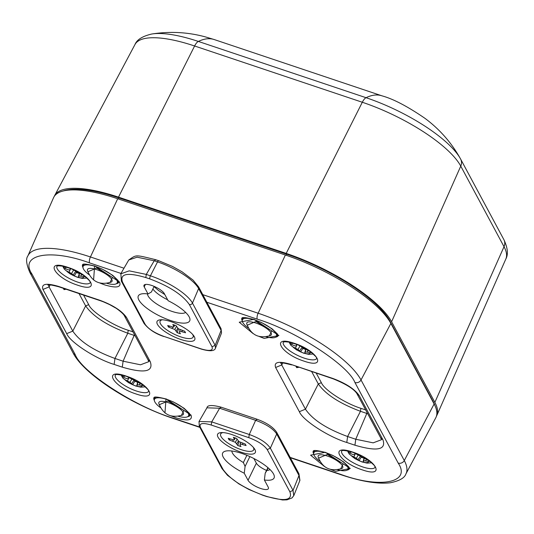 <?xml version="1.0" encoding="UTF-8"?>
<svg xmlns="http://www.w3.org/2000/svg" width="534" height="534" viewBox="0 0 534 534"><rect width="100%" height="100%" fill="white"/><g stroke="black" fill="none" stroke-linecap="round" stroke-linejoin="round"><path stroke-width="0.8" d="M93.583 279.976L94.638 265.885L119.596 282.072C121.445 287.412 116.539 288.373 104.878 284.949L99.992 283.087M324.272 466.376L310.601 455.162L325.326 452.285L350.277 468.458L335.566 471.348L330.673 469.486M346.786 442.472C328.457 436.959 302.564 420.165 299.354 411.701L275.624 367.505C273.688 361.872 278.868 360.857 291.17 364.468L332.829 378.446C345.825 383.332 354.609 389.026 359.182 395.54L382.911 439.736C386.396 449.868 377.071 451.691 354.93 445.202L346.786 442.472L347.614 436.518C326.634 428.829 312.577 419.711 305.448 409.171L281.725 364.976L275.624 367.505M77.47 285.123C53.934 277.633 43.875 258.897 67.945 267.38C91.481 274.87 101.54 293.607 77.47 285.123M294.334 343.335C317.87 350.825 327.929 369.561 303.859 361.077C280.317 353.588 270.257 334.851 294.334 343.335M352.734 452.111C376.27 459.6 386.329 478.337 362.259 469.853C338.723 462.364 328.664 443.627 352.734 452.111M135.87 393.898C112.334 386.409 102.274 367.672 126.344 376.156C149.88 383.646 159.94 402.382 135.87 393.898M100.172 300.388C113.175 305.274 121.959 310.968 126.531 317.483L150.254 361.678C153.739 371.811 144.414 373.633 122.273 367.145L114.129 364.415C95.806 358.901 69.914 342.107 66.697 333.643L42.967 289.448C41.031 283.814 46.211 282.8 58.513 286.411L100.172 300.388L109.55 304.567L115.504 307.924C115.231 307.477 123.074 313.044 124.302 315.634L124.255 315.534M164.966 412.929L166.014 398.831L190.978 415.025C192.821 420.365 187.915 421.319 176.253 417.902L171.367 416.033M252.896 333.43L239.225 322.209L253.95 319.332L278.902 335.512L264.183 338.402L259.297 336.533M120.971 273.435L89.605 262.908C50.183 248.37 18.73 254.511 32.02 274.162L75.281 354.736C81.882 372.145 135.202 406.728 172.903 418.062L199.683 427.046M290.162 457.404L340.599 474.325C380.014 488.864 411.474 482.723 398.184 463.071L354.923 382.498C348.315 365.096 295.002 330.506 257.301 319.172L206.865 302.251M354.93 445.202L355.757 439.255L373.179 442.846L381.363 439.769M281.164 362.98L281.725 364.976L282.833 362.946M48.514 284.936L49.068 286.918L42.967 289.448M66.697 333.643L72.798 331.113C79.926 341.653 93.977 350.771 114.964 358.461L114.129 364.415M122.273 367.145L123.107 361.198L140.522 364.789L148.706 361.712M117.26 282.706A20.118 6.148 -154.1 0 0 118.815 281.925M82.857 264.47A20.118 6.148 -154.1 0 0 83.211 266.172M347.948 469.106A20.118 6.148 -154.1 0 0 349.503 468.325M313.545 450.87A20.118 6.148 -154.1 0 0 313.899 452.572M299.354 411.701L305.448 409.171L318.304 383.953C325.56 394.352 339.617 403.47 360.47 411.3L347.614 436.518L355.757 439.255L366.811 413.429L367.712 413.723M298.793 367.305L296.697 367.679L295.996 366.364M79.032 293.573L85.647 305.895C92.916 316.302 106.974 325.42 127.813 333.243L114.964 358.461L123.107 361.198L134.154 335.372L135.055 335.666M188.636 415.652A20.118 6.148 -154.1 0 0 190.191 414.878M154.233 397.416A20.118 6.148 -154.1 0 0 154.586 399.118M276.565 336.153A20.118 6.148 -154.1 0 0 278.121 335.379M242.169 317.917A20.118 6.148 -154.1 0 0 242.516 319.619M89.605 262.908A4.759 1.762 -71.5 0 1 90.433 256.961L117.7 198.741A95.219 29.083 -154.1 0 0 53.534 197.734L27.848 255.98C25.692 258.816 26.346 264.27 29.804 272.333L73.065 352.914A4.759 4.179 -28.2 0 0 75.281 354.736M117.7 198.741L285.39 255.005L258.129 313.224L202.786 294.655M354.923 382.498A4.759 4.179 -28.2 0 0 361.024 379.968L390.868 323.424A95.219 29.083 -154.1 0 0 285.39 255.005M390.868 323.424L434.129 403.998L404.285 460.542L361.024 379.968A92.883 28.375 -154.1 0 0 258.129 313.224A4.759 1.762 -71.5 0 0 257.301 319.172M340.599 474.325A4.759 1.762 108.5 0 0 341.066 474.759C361.398 481.561 377.838 484.225 390.387 482.756C399.392 480.9 404.565 477.97 405.9 473.958L435.791 417.748A95.219 29.083 -154.1 0 0 434.129 403.998M367.118 412.622L366.811 413.429L360.47 411.3L360.884 408.323C345.785 403.651 324.432 390.234 321.355 382.684L318.304 383.953L311.689 371.631M134.461 334.564L134.154 335.372L127.813 333.243L128.227 330.266C113.362 325.793 91.274 311.743 88.697 304.627L85.647 305.895L72.798 331.113L49.068 286.918L50.169 284.909M333.51 378.946L336.787 380.168M100.853 300.889L104.083 302.09M54.288 196.365A95.152 29.063 25.9 0 1 54.668 195.544A95.152 29.063 25.9 0 1 118.501 197.139L286.197 253.403A95.152 29.063 25.9 0 1 391.602 321.768L434.863 402.349A95.152 29.063 25.9 0 1 436.805 415.499A95.152 29.063 25.9 0 1 436.398 416.313M435.09 405.947A93.35 28.516 -154.1 0 0 433.274 401.815L390.014 321.241A93.35 28.516 -154.1 0 0 286.611 254.164L118.915 197.9A93.35 28.516 -154.1 0 0 63.239 190.978M137.665 382.271L136.824 385.354L137.659 386.396A10.346 3.157 25.9 0 1 132.646 384.714L129.989 382.297L124.856 379.647L122.793 378.032L121.492 375.662M120.931 374.888L123.561 377.238L126.184 378.452L128.107 378.8L128.654 377.965L128.334 376.997M143.973 385.581L137.271 384.74L136.824 385.354M132.646 384.714L134.828 381.236A9.632 2.944 -154.1 0 0 137.518 382.211M133.613 379.253L135.389 381.243L140.215 382.918M129.141 377.311L128.654 377.965M134.234 380.135L134.828 381.236M131.698 383.632L134.147 380.054M132.933 378.933L133.78 379.674M137.932 382.391L137.271 384.74M140.021 382.878L139.301 384.874M129.195 377.331L128.107 378.8M132.132 378.566L129.989 382.297M127.506 380.916L128.974 377.625M79.266 273.495L78.425 276.579L79.259 277.62A10.346 3.157 25.9 0 1 74.246 275.938L71.589 273.521L66.45 270.872L64.394 269.256L63.085 266.887M62.531 266.112L65.161 268.462L67.785 269.677L69.707 270.024L70.254 269.189L69.934 268.222M85.573 276.806L78.872 275.965L78.425 276.579M74.246 275.938L76.422 272.46A9.632 2.944 -154.1 0 0 79.119 273.435M75.214 270.478L76.989 272.467L81.809 274.142M70.742 268.535L70.254 269.189M75.835 271.359L76.422 272.46M73.298 274.856L75.748 271.279M74.533 270.157L75.381 270.898M79.533 273.615L78.872 275.965M81.622 274.102L80.901 276.098M70.795 268.555L69.707 270.024M73.732 269.79L71.589 273.521M69.106 272.14L70.575 268.849M305.655 349.45L304.814 352.533L305.648 353.575A10.346 3.157 25.9 0 1 300.635 351.893L297.972 349.476L292.839 346.826L290.776 345.211L289.475 342.841M288.921 342.067L291.544 344.417L294.174 345.631L296.096 345.979L296.644 345.144L296.323 344.176M311.963 352.76L305.254 351.919L304.814 352.533M300.635 351.893L302.811 348.415A9.632 2.944 -154.1 0 0 305.508 349.39M301.603 346.433L303.379 348.422L308.198 350.097M297.131 344.49L296.644 345.144M302.224 347.314L302.811 348.415M299.687 350.811L302.137 347.234M300.922 346.112L301.77 346.853M305.922 349.57L305.254 351.919M308.011 350.057L307.29 352.053M297.184 344.51L296.096 345.979M300.121 345.745L297.972 349.476M295.496 348.095L296.964 344.804M364.054 458.225L363.213 461.309L364.048 462.351A10.346 3.157 25.9 0 1 359.035 460.668L356.372 458.252L351.239 455.602L349.176 453.987L347.874 451.617M347.32 450.843L349.944 453.192L352.574 454.407L354.496 454.754L355.043 453.92L354.723 452.952M370.362 461.536L363.654 460.695L363.213 461.309M359.035 460.668L361.211 457.191A9.632 2.944 -154.1 0 0 363.908 458.165M360.003 455.208L361.778 457.197L366.598 458.873M355.531 453.266L355.043 453.92M360.624 456.089L361.211 457.191M358.087 459.587L360.537 456.009M359.322 454.888L360.17 455.629M364.321 458.346L363.654 460.695M366.411 458.833L365.69 460.829M355.584 453.286L354.496 454.754M358.521 454.521L356.372 458.252M353.895 456.87L355.364 453.586M157.463 324.378A20.946 6.401 25.9 0 1 158.591 320.173A20.946 6.401 25.9 0 1 178.703 324.812A20.946 6.401 25.9 0 1 194.783 337.748A20.946 6.401 25.9 0 1 179.578 339.05A20.946 6.401 25.9 0 1 157.463 324.378M144.22 286.905A11.428 3.491 25.9 0 1 144 285.289A11.428 3.491 25.9 0 1 153.732 286.211A11.428 3.491 25.9 0 1 164.338 293.653L168.13 300.709A28.569 8.724 25.9 0 1 189.57 317.71A28.569 8.724 25.9 0 1 160.2 316.255A28.569 8.724 25.9 0 1 140.896 294.074A28.569 8.724 25.9 0 1 148.005 293.954L144.22 286.905L145.402 284.462M189.33 304.513C182.468 294.768 169.331 286.244 149.914 278.948L145.795 277.567C127.352 272.16 119.589 273.675 122.493 282.119L145.161 324.345C148.359 328.904 154.5 332.889 163.598 336.3L201.144 348.896C209.762 351.432 213.386 350.725 212.011 346.773L189.33 304.513A2.383 2.089 -28.2 0 0 192.46 303.072A37.954 11.594 -154.1 0 0 150.414 275.798A2.383 0.881 108.5 0 0 149.914 278.948M154.139 286.378L151.409 291.998L148.005 293.954M147.497 293.887A21.427 6.542 -154.1 0 0 164.125 308.178A21.427 6.542 -154.1 0 0 185.632 312.403M212.011 346.773L215.149 345.331L215.516 348.008M120.724 273.875L129.195 270.845L146.296 274.416L145.795 277.567M163.598 336.3L201.378 349.109C210.082 351.599 214.815 351.185 215.569 347.881L221.543 332.969L221.116 330.426L198.621 288.54A37.086 11.327 -154.1 0 0 157.543 261.894L150.414 275.798L146.296 274.416L154.192 260.772L137.091 257.194L128.761 259.971M254.918 449.561A20.946 6.401 25.9 0 1 255.345 450.556A20.946 6.401 25.9 0 1 233.678 449.127A20.946 6.401 25.9 0 1 219.154 432.981A20.946 6.401 25.9 0 1 238.157 437.092A20.946 6.401 25.9 0 1 254.918 449.561M268.161 487.035A11.428 3.491 25.9 0 1 268.382 488.65A11.428 3.491 25.9 0 1 258.65 487.729A11.428 3.491 25.9 0 1 248.036 480.28L244.252 473.231A28.569 8.724 25.9 0 1 225.255 451.19A28.569 8.724 25.9 0 1 252.181 457.678A28.569 8.724 25.9 0 1 273.929 474.826A28.569 8.724 25.9 0 1 264.377 479.979L268.161 487.035M223.052 469.419C229.914 479.172 243.05 487.689 262.468 494.985L266.586 496.373C285.029 501.78 292.792 500.258 289.889 491.821L267.22 449.595C264.023 445.036 257.875 441.051 248.784 437.64L211.237 425.037C202.62 422.507 198.995 423.215 200.363 427.167L223.052 469.419A2.383 2.089 151.8 0 1 221.944 468.512L227.457 475.28L238.872 483.891L248.804 489.431L262.695 495.205A2.383 0.881 -71.5 0 1 262.468 494.985M253.87 458.519L256.353 463.152A11.428 3.491 -154.1 0 0 266.559 470.427M244.252 473.231L245.079 466.462L249.872 456.597M267.914 467.63L265.204 473.217L264.377 479.979M265.204 473.217L266.913 470.447A21.427 6.542 -154.1 0 0 269.99 469.526M231.856 451.01A21.427 6.542 -154.1 0 0 243.371 462.544L245.079 466.462M198.968 421.6L206.932 407.829M200.363 427.167L199.255 426.245L199.042 421.466L211.738 421.887L211.237 425.037M248.784 437.64L249.285 434.489C259.778 438.307 266.8 442.866 270.351 448.153L267.22 449.595M289.889 491.821L293.026 490.372L293.747 495.746M246.888 455.308L243.371 462.544M266.913 470.447L268.175 467.851M221.116 407.315L219.641 408.243L206.938 407.816C207.326 405.052 211.971 404.819 220.882 407.102L256.894 419.177C266.439 422.641 273.028 427 276.665 432.273L276.712 433.988C273.161 428.702 266.139 424.15 255.646 420.325L219.641 408.243L211.738 421.887L249.285 434.489L255.646 420.325L257.128 419.397M262.695 495.205L266.82 496.587L282.533 499.978L286.978 499.851L292.038 497.915L293.86 495.492L299.828 480.587L298.987 475.474L276.712 433.988L270.351 448.153L293.026 490.372L298.987 475.474L298.94 473.751L299.921 480.32M193.715 335.739A18.323 5.594 25.9 0 1 193.582 336.106L193.081 337.141A18.323 5.594 25.9 0 1 174.157 334.171A18.323 5.594 25.9 0 1 160.12 321.134A18.323 5.594 25.9 0 1 162.476 319.793M160.12 321.134L160.627 320.1A18.323 5.594 25.9 0 1 160.834 319.773M192.681 334.458A18.323 5.594 25.9 0 1 193.081 337.141M167.669 325.513L173.59 327.182L173.757 326.274L172.809 324.512L176 325.58L178.383 328.79L184.711 331.227L185.532 332.762L179.618 331.093L179.451 332.001L180.399 333.77L177.201 332.695L174.825 329.485L168.497 327.048L167.669 325.513M173.59 327.182L174.812 325.179M169.605 326.161L168.497 327.048M172.749 327.022L172.168 328.283M176.454 326.428L174.825 329.485M177.829 328.236L176.253 330.933M178.496 328.844L177.201 332.695M180.172 329.605L179.618 331.093M182.328 330.433L181.86 331.534M174.478 325.072L173.757 326.274M254.277 448.54A18.323 5.594 25.9 0 1 254.151 448.907L253.643 449.948A18.323 5.594 25.9 0 1 234.72 446.978A18.323 5.594 25.9 0 1 220.682 433.942A18.323 5.594 25.9 0 1 223.038 432.593M220.682 433.942L221.189 432.907A18.323 5.594 25.9 0 1 221.396 432.573M253.243 447.258A18.323 5.594 25.9 0 1 253.643 449.948M228.232 438.321L234.152 439.989L234.319 439.081L233.371 437.313L236.562 438.387L238.945 441.598L245.273 444.034L246.094 445.57L240.18 443.901L240.013 444.809L240.961 446.571L237.763 445.503L235.387 442.292L229.059 439.856L228.232 438.321M234.152 439.989L235.374 437.987M230.167 438.968L229.059 439.856M233.311 439.822L232.731 441.084M237.016 439.228L235.387 442.292M238.391 441.044L236.816 443.734M239.058 441.651L237.763 445.503M240.734 442.412L240.18 443.901M242.89 443.233L242.423 444.335M235.04 437.873L234.319 439.081M348.909 467.103A18.924 5.781 25.9 0 1 348.856 467.23L347.868 469.266A18.924 5.781 25.9 0 1 337.622 469.766M319.759 461.096A18.924 5.781 25.9 0 1 313.818 452.732L314.806 450.696A18.924 5.781 25.9 0 1 314.873 450.576M313.818 452.732A18.924 5.781 25.9 0 1 326.541 452.992A18.924 5.781 25.9 0 1 347.868 469.266M318.498 458.199L327.322 454.441L343.175 463.786L340.672 468.965M327.362 456.036A13.617 4.159 -154.1 0 0 318.137 456.957L318.137 456.957C322.483 468.111 330.392 471.956 341.873 468.485L341.873 468.485A13.617 4.159 -154.1 0 0 339.824 462.838A13.617 4.159 -154.1 0 0 327.362 456.036M189.597 413.656A18.924 5.781 25.9 0 1 189.543 413.777L188.555 415.819A18.924 5.781 25.9 0 1 178.309 416.313M160.454 407.642A18.924 5.781 25.9 0 1 154.506 399.285L155.494 397.243A18.924 5.781 25.9 0 1 155.561 397.122M154.506 399.285A18.924 5.781 25.9 0 1 167.229 399.545A18.924 5.781 25.9 0 1 188.555 415.819M159.192 404.752L168.01 400.994L183.863 410.339L181.36 415.519M168.05 402.583A13.617 4.159 -154.1 0 0 158.832 403.51L158.832 403.51C163.17 414.664 171.087 418.502 182.561 415.031L182.561 415.031A13.617 4.159 -154.1 0 0 180.512 409.391A13.617 4.159 -154.1 0 0 168.05 402.583M277.533 334.157A18.924 5.781 25.9 0 1 277.48 334.277L276.485 336.32A18.924 5.781 25.9 0 1 266.246 336.814M248.383 328.143A18.924 5.781 25.9 0 1 242.436 319.786L243.431 317.75A18.924 5.781 25.9 0 1 243.491 317.63M242.436 319.786A18.924 5.781 25.9 0 1 255.165 320.046A18.924 5.781 25.9 0 1 276.485 336.32M247.122 325.253L255.94 321.495L271.793 330.84L269.296 336.019M255.986 323.083A13.617 4.159 -154.1 0 0 246.761 324.011L246.761 324.011C251.107 335.165 259.017 339.01 270.498 335.532L270.498 335.532A13.617 4.159 -154.1 0 0 268.442 329.892A13.617 4.159 -154.1 0 0 255.986 323.083M118.221 280.704A18.924 5.781 25.9 0 1 118.168 280.831L117.18 282.866A18.924 5.781 25.9 0 1 106.933 283.367M89.071 274.696A18.924 5.781 25.9 0 1 83.13 266.339L84.118 264.297A18.924 5.781 25.9 0 1 84.185 264.176M83.13 266.339A18.924 5.781 25.9 0 1 95.853 266.593A18.924 5.781 25.9 0 1 117.18 282.866M87.81 271.806L96.634 268.041L112.487 277.393L109.984 282.573M96.674 269.637A13.617 4.159 -154.1 0 0 87.449 270.558L87.449 270.558C91.795 281.718 99.704 285.557 111.185 282.086L111.185 282.086A13.617 4.159 -154.1 0 0 109.136 276.438A13.617 4.159 -154.1 0 0 96.674 269.637M118.868 282.192L118.855 282.232A20.152 6.154 25.9 0 1 116.379 283.714M82.964 267.487A20.152 6.154 25.9 0 1 82.583 264.65M349.556 468.592L349.543 468.632A20.152 6.154 25.9 0 1 347.067 470.114M313.652 453.887A20.152 6.154 25.9 0 1 313.271 451.043M381.403 439.669L380.689 437.887L382.911 439.736M359.182 395.54L356.906 393.591M333.356 378.893L332.829 378.446M291.17 364.468L333.296 378.88C346.132 384.113 354.022 389.052 356.959 393.691M56.971 266.119L58.6 265.792L62.832 266.166L71.289 268.749L84.345 275.871L89.599 280.804L90.38 282.433A18.583 5.674 25.9 0 1 77.864 282.179A18.583 5.674 25.9 0 1 56.944 266.172M316.769 358.361A18.583 5.674 25.9 0 1 304.253 358.14A18.583 5.674 25.9 0 1 283.334 342.127L284.989 341.747L289.221 342.12L297.678 344.704L310.728 351.826L315.988 356.759L316.789 358.307M375.188 467.083L375.168 467.163A18.583 5.674 25.9 0 1 355.951 464.159A18.583 5.674 25.9 0 1 341.733 450.903M148.779 391.182A18.583 5.674 25.9 0 1 129.568 388.205A18.583 5.674 25.9 0 1 115.344 374.948M100.706 300.836L58.974 286.838C52.065 285.016 48.367 284.422 47.886 285.056M126.531 317.483L124.302 315.634M58.513 286.411L58.974 286.838M148.746 361.611L148.031 359.823L150.254 361.678M190.251 415.138L190.237 415.185A20.152 6.154 25.9 0 1 187.754 416.66M154.339 400.433A20.152 6.154 25.9 0 1 153.959 397.596M278.181 335.639L278.167 335.686A20.152 6.154 25.9 0 1 275.684 337.161M242.269 320.934A20.152 6.154 25.9 0 1 241.895 318.097M32.02 274.162A4.759 4.179 151.8 0 1 29.804 272.333M123.988 268.222L90.433 256.961A92.883 28.375 -154.1 0 0 27.848 255.98M398.184 463.071A4.759 4.179 -28.2 0 0 404.285 460.542A92.883 28.375 -154.1 0 1 405.9 473.958M172.903 418.062A4.759 1.762 108.5 0 0 173.37 418.496L199.87 427.387M63.339 288.307L64.04 289.622L66.136 289.248M360.884 408.323L365.677 409.932M297.411 366.845L296.697 367.679M316.241 373.159L321.355 382.684M64.761 288.787L64.04 289.622M83.584 295.102L88.697 304.627M128.227 330.266L133.019 331.874M151.736 34.022C142.465 36.192 136.884 39.69 134.982 44.502A88.884 27.147 25.9 0 1 194.61 45.991A9.525 3.531 -71.5 0 1 198.348 41.432A85.36 26.073 -154.1 0 0 151.736 34.022C169.966 31.152 187.928 32.127 205.623 36.959L214.254 39.563A115.337 42.74 108.5 0 0 198.348 41.432L366.044 97.695A115.337 42.74 -71.5 0 1 381.95 95.826C393.271 98.923 407.596 106.413 424.91 118.301C439.609 129.208 451.457 142.691 460.455 158.765A85.36 26.073 -154.1 0 0 366.044 97.695A9.525 3.531 -71.5 0 0 362.306 102.254A88.884 27.147 25.9 0 1 460.762 166.121A9.525 8.35 -28.2 0 0 460.635 159.092A9.525 8.35 -28.2 0 0 460.602 159.032A85.36 26.073 -154.1 0 0 460.455 158.765L503.889 239.666A9.525 8.35 -28.2 0 0 503.856 239.606L460.668 159.152M118.501 197.139L194.61 45.991L362.306 102.254L286.197 253.403M391.602 321.768L460.762 166.121L504.023 246.695A9.525 8.35 -28.2 0 0 503.889 239.666C507.741 247.93 508.388 254.364 505.838 258.983L436.805 415.499M434.863 402.349L504.023 246.695A88.884 27.147 25.9 0 1 505.838 258.983M118.401 198.975L118.915 197.9M286.611 254.164L286.097 255.239M389.827 321.608L390.014 321.241M132.619 384.687A10.266 3.137 25.9 0 1 124.856 379.647M123.561 377.238A10.266 3.137 25.9 0 1 125.61 376.063M142.218 385.475A10.266 3.137 25.9 0 1 137.638 386.369M74.219 275.911A10.266 3.137 25.9 0 1 66.45 270.872M65.161 268.462A10.266 3.137 25.9 0 1 67.211 267.287M83.818 276.699A10.266 3.137 25.9 0 1 79.239 277.593M300.609 351.866A10.266 3.137 25.9 0 1 292.839 346.826M291.544 344.417A10.266 3.137 25.9 0 1 293.6 343.242M310.207 352.654A10.266 3.137 25.9 0 1 305.628 353.548M359.008 460.642A10.266 3.137 25.9 0 1 351.239 455.602M349.944 453.192A10.266 3.137 25.9 0 1 351.999 452.018M368.607 461.429A10.266 3.137 25.9 0 1 364.028 462.324M221.53 332.982L221.063 328.704L221.116 330.426L215.149 345.331L192.46 303.072L198.621 288.54A2.383 2.089 -28.2 0 0 198.575 286.818L193.028 280.056L182.041 271.793L172.349 266.386L158.792 260.752A2.383 0.881 108.5 0 0 157.543 261.894L154.192 260.772L155.668 259.844M163.825 336.513C155.26 333.65 148.666 329.291 144.053 323.424L145.161 324.345M122.493 282.119L121.372 281.171L120.864 273.622L128.754 259.978C136.744 254.578 134.648 254.631 155.441 259.631L158.792 260.752M152.857 289.021A21.427 6.542 -154.1 0 0 167.643 299.808M256.353 463.152L248.036 480.28M118.855 282.232L118.034 280.417L112.701 275.317L102.168 269.069L94.872 266.106C79.586 262.134 83.431 265.378 82.59 264.624L82.616 264.584M349.543 468.632L348.722 466.816L343.389 461.716L332.856 455.462L325.56 452.498C310.274 448.533 314.119 451.777 313.278 451.023L313.304 450.983M356.966 393.712L380.695 437.907M291.631 364.896C276.278 361.004 282.619 363.814 280.617 363.107M375.168 467.163L374.387 465.528L369.261 460.695L352.967 452.331C338.743 448.667 342.481 451.657 341.713 450.916L341.76 450.85M148.799 391.128L147.998 389.573L142.872 384.74L126.578 376.377C112.354 372.712 116.092 375.702 115.324 374.961L115.371 374.895M124.315 315.654L148.038 359.849M190.237 415.185L189.41 413.369L184.083 408.27L173.543 402.015L166.248 399.052C150.962 395.08 154.807 398.324 153.966 397.57L153.992 397.536M278.167 335.686L277.34 333.87L272.013 328.77L261.48 322.516L254.184 319.552C238.892 315.581 242.743 318.831 241.895 318.077L241.922 318.037M290.342 457.745L341.066 474.759M73.065 352.914C83.958 374.414 131.15 404.565 173.37 418.496M214.254 39.563L381.95 95.826M134.982 44.502L54.668 195.544M122.793 378.032L128.587 382.711L135.643 385.989L140.676 387.157L145.462 386.836M64.394 269.256L70.188 273.935L77.243 277.213L82.276 278.381L87.062 278.06M290.776 345.211L296.577 349.897L303.626 353.168L308.665 354.336L313.445 354.015M349.176 453.987L354.976 458.673L362.032 461.95L367.065 463.111L371.844 462.791M121.385 281.204L144.053 323.43M154.019 286.631L158.658 290.589L164.832 294.574M221.063 328.704L198.575 286.818M199.255 426.252L221.944 468.512M276.665 432.266L298.94 473.751"/></g></svg>
